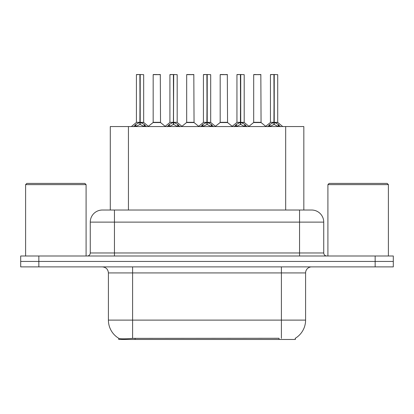 <?xml version="1.0" encoding="UTF-8"?>
<svg xmlns="http://www.w3.org/2000/svg" width="414" height="414" viewBox="0 0 414 414"><rect width="100%" height="100%" fill="white"/><g stroke="black" fill="none" stroke-linecap="round" stroke-linejoin="round"><path stroke-width="0.62" d="M110.29 210.022L110.29 126.555L303.829 126.555L303.829 210.022M295.373 338.233L295.373 339.464L118.751 339.464L118.751 338.305M108.406 320.11L132.599 320.11L132.599 272.929L108.406 272.929L108.406 320.11A21.171 21.171 0 0 0 118.87 338.373C120.438 338.983 125.012 338.983 132.599 338.373L278.979 338.269M295.13 338.373A21.171 21.171 0 0 0 305.594 320.11L305.594 272.929A6.05 6.05 0 0 1 311.644 266.88M38.844 255.997L393.3 255.997L393.3 261.436L20.7 261.436L20.7 266.88L38.844 266.88L38.844 261.436L20.7 261.436L20.7 255.997L38.844 255.997L38.844 261.436L393.3 261.436L393.3 266.88L38.844 266.88M102.543 210.022L311.644 210.022A12.099 12.099 0 0 1 323.738 222.121L323.738 252.97C323.919 254.807 324.928 255.816 326.765 255.997M102.356 210.022A12.099 12.099 0 0 0 90.262 222.121L90.262 252.97A3.022 3.022 0 0 1 87.235 255.997M106.869 210.022L106.595 210.022M133.717 126.694L135.916 124.371L139.88 122.368L139.88 124.479L140.092 74.536L143.668 74.655L143.668 122.316L140.201 122.368L144.165 124.371L146.365 126.694M136.413 74.655L139.885 74.536L136.413 74.655L136.413 122.316L139.88 122.368M139.885 74.536L136.532 74.536M143.668 74.655L140.196 74.536M139.989 74.536L139.989 122.316L143.782 122.554L140.6 122.56M139.88 74.655L140.041 122.316M138.83 74.536L141.252 74.536M140.201 122.368L140.201 124.479L140.092 122.321M140.201 122.316L140.201 74.655M144.165 124.371L144.165 126.555L140.201 124.479M139.88 124.479L136.501 126.151M157.713 122.316L153.056 122.554L160.534 122.554L160.306 74.536L153.164 74.655L153.164 122.316L160.425 122.316L156.637 122.316M156.746 74.536L153.289 74.536M167.23 126.694L169.429 124.371L173.394 122.368L173.394 124.479L173.606 74.536L177.182 74.655L177.182 122.316L173.709 122.368L177.673 124.371L179.873 126.694M169.921 74.655L173.399 74.536L169.921 74.655L169.921 122.316L173.394 122.368M173.399 74.536L170.04 74.536M177.182 74.655L173.704 74.536M173.497 74.536L173.497 122.316L173.709 74.655M173.394 74.655L173.549 122.316M172.343 74.536L174.76 74.536M173.709 122.368L173.709 124.479L173.606 122.321M177.673 124.371L177.673 126.555L173.709 124.479M173.394 124.479L170.014 126.151M200.738 126.694L202.938 124.371L206.902 122.368L206.902 124.479L207.114 74.536L210.69 74.655L210.69 122.316L207.217 122.368L211.181 124.371L213.381 126.694M203.429 74.655L206.907 74.536L203.429 74.655L203.429 122.316L206.902 122.368M206.907 74.536L203.553 74.536M210.69 74.655L207.212 74.536M207.005 74.536L207.005 122.316L210.798 122.554L207.616 122.56M206.902 74.655L207.062 122.316M205.851 74.536L208.268 74.536M207.217 122.368L207.217 124.479L207.114 122.321M207.217 122.316L207.217 74.655M211.181 124.371L211.181 126.555L207.217 124.479M206.902 124.479L203.522 126.151M234.246 126.694L236.446 124.371L240.41 122.368L240.41 124.479L240.622 74.536L244.198 74.655L244.198 122.316L240.731 122.368L244.695 124.371L246.894 126.694M236.943 74.655L240.415 74.536L236.943 74.655L236.943 122.316L240.41 122.368M240.415 74.536L237.062 74.536M244.198 74.655L240.725 74.536M240.518 74.536L240.518 122.316L244.312 122.554L241.129 122.56M240.41 74.655L240.57 122.316M239.359 74.536L241.781 74.536M240.731 122.368L240.731 124.479L240.622 122.321M240.731 122.316L240.731 74.655M244.695 124.371L244.695 126.555L240.731 124.479M240.41 124.479L237.031 126.151M267.76 126.694L269.959 124.371L273.923 122.368L273.923 124.479L274.135 74.536L277.711 74.655L277.711 122.316L274.239 122.368L278.203 124.371L280.402 126.694M270.451 74.655L273.928 74.536L270.451 74.655L270.451 122.316L273.923 122.368M273.928 74.536L270.57 74.536M277.711 74.655L274.234 74.536M274.027 74.536L274.027 122.316L277.82 122.554L274.637 122.56M273.923 74.655L274.078 122.316M272.873 74.536L275.289 74.536M274.239 122.368L274.239 124.479L274.135 122.321M274.239 122.316L274.239 74.655M278.203 124.371L278.203 126.555L274.239 124.479M273.923 124.479L270.544 126.151M191.221 122.316L186.564 122.554L194.047 122.554L193.814 74.536L186.678 74.655L186.678 122.316L193.933 122.316L190.145 122.316M190.254 74.536L186.797 74.536M224.73 122.316L220.077 122.554L227.555 122.554L227.322 74.536L220.186 74.655L220.186 122.316L227.446 122.316L223.658 122.316M223.762 74.536L220.305 74.536M258.243 122.316L253.585 122.554L261.063 122.554L260.836 74.536L253.694 74.655L253.694 122.316L260.955 122.316L257.166 122.316M256.116 74.536L253.818 74.536M25.601 184.618L26.812 183.412L84.875 183.412L86.086 184.618L25.601 184.618L25.601 255.997M86.086 184.618L86.086 255.997M327.914 184.618L329.125 183.412L387.188 183.412L388.399 184.618L327.914 184.618L327.914 255.997M388.399 184.618L388.399 255.997M279.041 339.464L279.041 338.269M135.083 339.464L135.083 338.269M128.438 210.022L128.438 126.555M285.686 210.022L285.686 126.555M281.401 266.88L281.401 272.929L132.599 272.929L132.599 266.88M305.594 272.929L281.401 272.929L281.401 320.11L305.594 320.11M281.401 338.373L281.401 320.11L132.599 320.11L132.599 338.373M375.156 266.88L375.156 255.997M323.738 222.121L90.262 222.121M114.455 255.997L114.455 210.022M90.262 252.97L323.738 252.97M299.545 210.022L299.545 255.997M139.482 122.56L136.413 122.316L139.88 122.321M135.285 124.919L135.285 126.555M135.916 124.371L135.916 126.555M144.797 124.919L144.797 126.555M160.425 74.655L153.164 74.655M172.995 122.56L169.921 122.316L173.394 122.321M173.709 122.321L177.176 122.316L174.108 122.56M168.793 124.919L168.793 126.555M169.429 124.371L169.429 126.555M178.31 124.919L178.31 126.555M206.503 122.56L203.434 122.316L206.902 122.321M202.301 124.919L202.301 126.555M202.938 124.371L202.938 126.555M211.818 124.919L211.818 126.555M240.011 122.56L236.943 122.316L240.41 122.321M235.814 124.919L235.814 126.555M236.446 124.371L236.446 126.555M245.326 124.919L245.326 126.555M273.525 122.56L270.451 122.316L273.923 122.321M269.323 124.919L269.323 126.555M269.959 124.371L269.959 126.555M278.839 124.919L278.839 126.555M193.933 74.655L186.678 74.655M227.446 74.655L220.186 74.655M260.955 74.655L253.694 74.655M108.406 272.929C108.049 269.255 106.031 267.242 102.356 266.88M136.299 122.554L131.367 126.555M143.782 122.554L148.714 126.555M153.056 122.554L148.419 126.311M160.534 122.554L165.176 126.311M169.812 122.554L164.881 126.555M177.29 122.554L182.222 126.555M203.321 122.554L198.389 126.555M210.798 122.554L215.735 126.555M236.829 122.554L231.897 126.555M244.312 122.554L249.244 126.555M270.342 122.554L265.405 126.555M277.82 122.554L282.752 126.555M186.564 122.554L181.927 126.311M194.047 122.554L198.684 126.311M220.077 122.554L215.44 126.311M227.555 122.554L232.192 126.311M253.585 122.554L248.949 126.311M261.063 122.554L265.705 126.311"/></g></svg>
